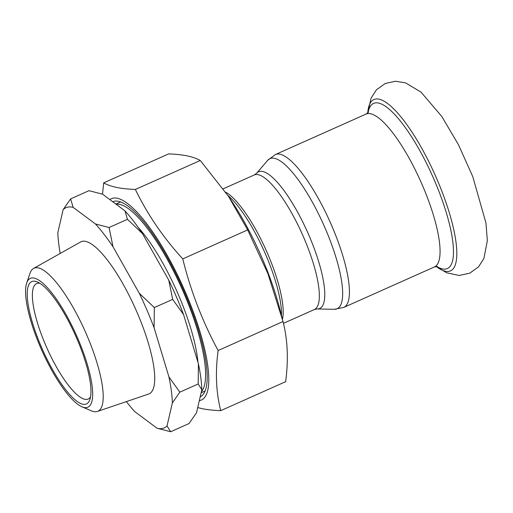 <?xml version="1.0" encoding="UTF-8"?>
<svg xmlns="http://www.w3.org/2000/svg" width="513" height="513" viewBox="0 0 513 513"><rect width="100%" height="100%" fill="white"/><g stroke="black" fill="none" stroke-linecap="round" stroke-linejoin="round"><path stroke-width="0.77" d="M112.757 201.769A106.903 28.606 65.9 0 1 112.777 201.756A106.903 28.606 65.9 0 1 118.509 201.32A106.903 28.606 65.9 0 1 186.29 296.559A106.903 28.606 65.9 0 1 200.185 396.87M109.865 199.615A110.25 29.504 65.9 0 1 117.33 198.249A110.25 29.504 65.9 0 1 188.887 300.503A110.25 29.504 65.9 0 1 199.313 400.64M102.517 194.177L103.697 182.865C107.063 184.795 111.385 186.315 116.663 187.444C121.927 188.521 128.167 189.188 135.374 189.451C147.366 214.293 163.166 237.442 182.775 258.892C190.592 290.724 202.379 321.266 218.128 350.52C215.191 372.258 216.056 392.304 220.731 410.65C213.607 410.4 207.374 409.727 202.013 408.643L197.704 407.585M220.731 410.65L285.626 381.685C288.562 359.94 287.697 339.895 283.029 321.548L267.876 273.564L247.67 229.92L228.541 196.434L200.269 160.479C196.896 158.555 192.574 157.029 187.303 155.907C182.038 154.83 175.799 154.156 168.591 153.9L103.697 182.865M228.541 196.434L231.664 201.122A110.25 29.504 65.9 0 1 279.784 308.909L282.394 319.054M283.029 321.548L218.128 350.52M200.269 160.479L135.374 189.451M247.67 229.92L182.775 258.892M116.092 204.245A103.549 27.708 65.9 0 1 119.696 204.392A103.549 27.708 65.9 0 1 183.058 291.262A103.549 27.708 65.9 0 1 201.352 391.823M26.695 283.035L29.966 273.391A78.322 20.956 65.9 0 1 33.563 268.44A78.322 20.956 65.9 0 1 38.231 267.882A78.322 20.956 65.9 0 1 88.409 338.926A78.322 20.956 65.9 0 1 97.393 411.439A78.322 20.956 65.9 0 1 93.674 411.573A78.322 20.956 65.9 0 1 91.308 410.81L81.945 406.803A70.544 18.878 65.9 0 1 41.874 350.482A70.544 18.878 65.9 0 1 26.695 283.035A70.544 18.878 65.9 0 1 34.14 278.078A70.544 18.878 65.9 0 1 81.484 347.429A70.544 18.878 65.9 0 1 84.074 407.495A70.544 18.878 65.9 0 1 81.945 406.803M33.563 268.44L80.637 241.963A83.311 22.296 65.9 0 1 85.607 241.373A83.311 22.296 65.9 0 1 138.985 316.938A83.311 22.296 65.9 0 1 148.539 394.074L97.393 411.439M35.391 281.323A67.004 17.929 65.9 0 1 37.417 281.977A67.004 17.929 65.9 0 1 75.482 335.476A67.004 17.929 65.9 0 1 89.89 399.531A67.004 17.929 65.9 0 1 82.824 404.244A67.004 17.929 65.9 0 1 37.859 338.368A67.004 17.929 65.9 0 1 35.391 281.323M90.551 396.87A63.221 16.916 65.9 0 1 88.21 399.024A63.221 16.916 65.9 0 1 84.812 399.287A63.221 16.916 65.9 0 1 44.612 342.671A63.221 16.916 65.9 0 1 36.667 283.567A63.221 16.916 65.9 0 1 39.834 283.266M124.948 210.837A120.574 32.268 65.9 0 1 142.473 233.595L127.448 219.308L124.948 210.837L102.594 194.203L88.986 190.682L70.621 198.884L73.122 207.355L95.476 223.989A120.574 32.268 65.9 0 1 113.001 246.747L139.292 293.282A120.574 32.268 65.9 0 1 154.105 327.756L168.937 376.927A120.574 32.268 65.9 0 1 172.362 402.929L167.033 425.937A120.574 32.268 65.9 0 1 157.773 428.393A120.574 32.268 65.9 0 1 157.068 428.233L134.707 411.593A120.574 32.268 65.9 0 1 126.365 401.602M167.033 425.937L170.669 431.747L157.068 428.233M60.226 253.441A120.574 32.268 65.9 0 1 57.828 232.652L63.15 209.65A120.574 32.268 65.9 0 1 73.122 207.355M168.937 376.927L179.826 392.163L172.362 402.929M63.15 209.65L70.621 198.884M95.476 223.989L109.083 227.509L113.001 246.747M139.292 293.282L154.317 307.563L154.105 327.756M198.191 383.968L198.403 363.775A120.574 32.268 65.9 0 1 201.827 389.777L198.191 383.968L179.826 392.163M170.669 431.747L189.034 423.546L196.505 412.779L201.827 389.777M183.577 314.604L172.682 299.368L168.764 280.124A120.574 32.268 65.9 0 1 183.577 314.604L198.403 363.775M168.764 280.124L142.473 233.595M138.055 227.233A94.456 25.278 65.9 0 1 197.947 362.261M172.682 299.368L154.317 307.563M127.448 219.308L109.083 227.509M367.731 113.001A93.802 25.099 65.9 0 1 395.619 110.821A93.802 25.099 65.9 0 1 441.917 191.362A93.802 25.099 65.9 0 1 436.236 266.459M368.071 112.655A90.423 24.194 65.9 0 1 396.254 116.182A90.423 24.194 65.9 0 1 439.122 191.907A90.423 24.194 65.9 0 1 436.717 266.433M223.27 188.81L254.268 174.971L256.583 173.285L267.748 160.287L275.462 154.509L366.115 114.046A83.734 22.405 65.9 0 1 426.797 196.024A83.734 22.405 65.9 0 1 434.376 266.965L437.371 266.491M275.462 154.509A83.734 22.405 65.9 0 1 336.15 236.487A83.734 22.405 65.9 0 1 343.729 307.428L434.376 266.965M267.748 160.287A82.247 22.008 65.9 0 1 329.615 239.096A82.247 22.008 65.9 0 1 334.271 309.313L343.729 307.428M256.583 173.285A74.872 20.033 65.9 0 1 312.904 245.028A74.872 20.033 65.9 0 1 317.143 308.948L334.271 309.313M254.268 174.971A73.686 19.718 65.9 0 1 307.672 247.112A73.686 19.718 65.9 0 1 314.341 309.544L317.143 308.948M225.637 192.163A73.686 19.718 65.9 0 1 271.531 263.246A73.686 19.718 65.9 0 1 282.451 319.278M227.913 195.491A74.872 20.033 65.9 0 1 269.658 264.33A74.872 20.033 65.9 0 1 281.464 315.457M367.718 113.007L371.079 98.111L376.465 89.794L385.218 83.504L395.388 81.253L405.559 82.849L421.032 92.141L441.815 116.496L458.462 144.717L472.774 176.632L485.939 222.911L487.35 240.642L483.887 258.533L478.514 266.869L469.767 273.179L459.225 275.455L446.618 272.794L436.217 266.459M283.458 323.331L314.341 309.544M366.115 114.046L368.469 112.135M115.842 204.059L120.626 201.923M201.128 392.785L205.046 391.041"/></g></svg>
